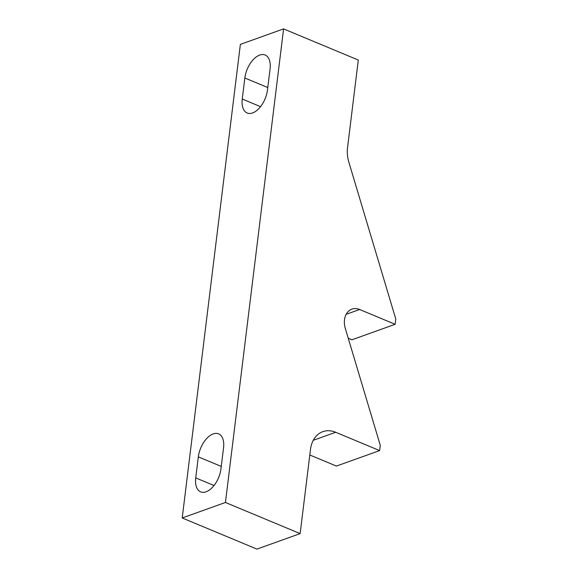 <?xml version="1.0" encoding="UTF-8"?>
<svg xmlns="http://www.w3.org/2000/svg" width="578" height="578" viewBox="0 0 578 578"><rect width="100%" height="100%" fill="white"/><g stroke="black" fill="none" stroke-linecap="round" stroke-linejoin="round"><path stroke-width="0.87" d="M206.086 491.799A20.02 11.09 112.6 0 1 200.645 491.864A20.02 11.09 112.6 0 1 195.74 477.905L198.326 456.851A20.02 11.09 112.6 0 1 218.636 433.861A20.02 11.09 112.6 0 1 223.541 447.82L220.962 468.866A20.02 11.09 112.6 0 1 206.086 491.799M252.608 112.941A20.02 11.09 112.6 0 1 247.167 112.999A20.02 11.09 112.6 0 1 242.261 99.04L244.841 77.994A20.02 11.09 112.6 0 1 265.15 55.004A20.02 11.09 112.6 0 1 270.063 68.963L267.477 90.009A20.02 11.09 112.6 0 1 252.608 112.941M283.588 28.9L358.295 60.04L347.523 147.802A28.597 21.249 70.3 0 0 348.852 162.187L395.785 319.042L395.142 324.301L359.624 309.497A17.159 12.752 70.3 0 0 351.901 309.129A17.159 12.752 70.3 0 0 345.297 328.412L380.281 445.327L379.638 450.587L335.688 432.272A28.597 21.249 70.3 0 0 322.82 431.658A28.597 21.249 70.3 0 0 310.487 449.424L300.148 533.61L225.442 502.477L283.588 28.9L240.361 44.39L182.214 517.96L225.442 502.477M348.245 338.26L351.908 339.785L395.142 324.301M309.808 454.987L336.403 466.07L379.638 450.587M182.214 517.96L256.921 549.1L300.148 533.61M195.74 477.905L214.019 485.52M242.261 99.04L260.534 106.663M346.164 314.316L359.624 309.497M313.262 440.306L335.688 432.272M244.841 77.994L267.78 87.553M198.326 456.851L221.258 466.417"/></g></svg>
